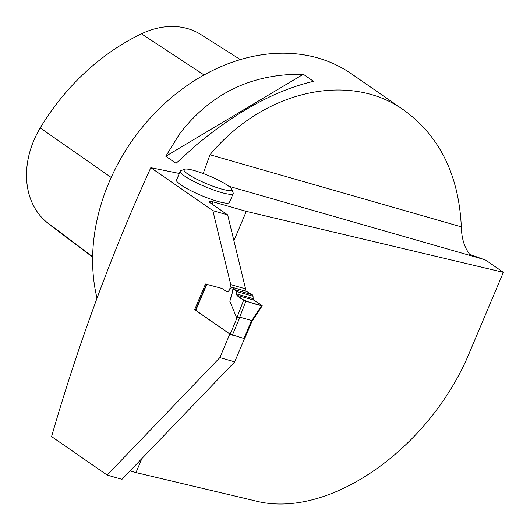 <?xml version="1.0" encoding="UTF-8"?>
<svg xmlns="http://www.w3.org/2000/svg" width="530" height="530" viewBox="0 0 530 530"><rect width="100%" height="100%" fill="white"/><g stroke="black" fill="none" stroke-linecap="round" stroke-linejoin="round"><path stroke-width="0.79" d="M206.779 284.345L195.795 310.355L195.537 310.063L206.442 284.246L221.659 288.353M195.795 310.355L230.166 334.165L243.985 338.485L244.701 338.544L251.843 321.644M233.379 288.075L229.848 301.345L236.777 317.974L239.951 317.198L251.571 320.531L243.985 338.485M233.2 287.896L232.504 287.412A1.722 1.027 -74 0 0 232.319 287.326A1.722 1.027 -74 0 0 231.246 287.876L228.702 290.91L229.649 289.612L230.742 284.61L212.848 210.655L227.675 214.915L245.576 288.863L245.105 290.996M219.864 357.624L107.153 475.072L121.986 479.325L234.697 361.884L219.864 357.624L229.828 334.039L194.643 309.672L205.488 283.994L221.527 288.313A5.737 3.432 106 0 1 221.56 288.32A5.737 3.432 106 0 1 222.183 288.618L226.602 291.679A2.875 1.716 -74 0 0 226.913 291.831L227.191 291.911A2.875 1.716 -74 0 0 228.98 290.99M246.39 291.401A1.722 1.027 106 0 1 246.596 291.421A1.722 1.027 106 0 1 246.781 291.513L232.504 287.412M247.907 292.235L246.781 291.513M232.551 290.367L233.332 288.002L235.194 289.85L252.3 294.76L253.022 296.243L235.89 291.328L235.194 289.85M247.669 292.11L252.3 294.76M251.571 320.531L251.823 321.683M236.234 293.819L253.168 298.675L253.883 300.159L236.93 295.296C240.958 300.046 251.829 303.286 261.509 305.711C262.562 305.273 255.983 301.828 253.883 300.159L236.93 295.296L235.89 291.328M229.848 301.345L233.505 288.611M236.93 295.296L243.648 300.212L245.88 301.232L262.217 305.784L253.883 300.159M253.168 298.675L253.022 296.243M141.868 458.609L135.971 472.575L254.983 500.797C327.904 520.347 430.526 448.797 470.262 350.701L503.361 272.34L246.304 211.377L212.881 201.791A9.189 1.464 -157.1 0 0 209.085 201.446A9.189 1.464 -157.1 0 0 210.47 202.997L227.675 214.915M503.361 272.34L485.831 260.197L469.679 254.327C464.373 247.483 461.59 238.328 461.332 226.853C458.834 175.238 439.82 136.422 404.277 110.412C349.396 70.868 263.377 90.504 209.986 154.76L203.189 173.515M179.312 173.462L150.811 167.685C111.658 253.512 78.579 343.142 51.576 436.574L107.153 475.072M212.848 210.655L150.811 167.685M231.577 189.097L233.114 192.741A28.719 4.565 -157.1 0 1 233.173 193.563L229.43 202.42A28.719 4.565 -157.1 0 1 217.578 201.36A28.719 4.565 -157.1 0 1 180.843 184.897A28.719 4.565 -157.1 0 1 176.523 180.067L180.26 171.216A28.719 4.565 -157.1 0 1 180.889 170.68L184.579 169.242A25.851 4.107 -157.1 0 1 209.423 175.993A25.851 4.107 -157.1 0 1 231.577 189.097A25.851 4.107 -157.1 0 1 215.756 187.229A25.851 4.107 -157.1 0 1 187.898 174.065A25.851 4.107 -157.1 0 1 184.579 169.242M135.971 472.575L130.089 470.885M234.697 361.884L244.535 338.59M226.913 291.831A2.875 1.716 -74 0 0 228.702 290.91M246.304 211.377L233.915 240.7M313.555 81.355L303.332 74.273C252.048 73.471 210.834 93.3 179.683 133.765L165.81 156.251L176.033 163.326L196.126 145.16C236.864 111.333 276.004 90.067 313.555 81.355M97.016 298.132A180.935 142.192 -55.3 0 1 108.968 182.552A180.935 142.192 -55.3 0 1 152.865 115.189A180.935 142.192 -55.3 0 1 351.443 73.816L404.277 110.412M92.631 257.13L52.443 226.8A201.301 158.192 -55.3 0 1 45.699 221.335A80.679 63.401 -55.3 0 1 40.227 127.935A201.301 158.192 -55.3 0 1 141.457 33.827A80.679 63.401 -55.3 0 1 200.897 34.569L240.368 59.598M303.332 74.273L165.81 156.251M245.576 288.863L230.742 284.61M206.435 284.265L205.488 283.994M195.59 309.944L194.643 309.672M233.173 193.563A28.719 4.565 -157.1 0 1 213.484 189.945A28.719 4.565 -157.1 0 1 184.586 176.04A28.719 4.565 -157.1 0 1 180.26 171.216M236.983 318.007L230.166 334.165M239.951 317.198L232.365 335.152M236.777 317.974L243.648 300.212M251.697 320.736L261.509 305.711M245.88 301.232L239.673 317.278M228.814 186.269L482.326 258.985M141.457 33.827L204.07 74.968M40.227 127.935L111.194 177.464M45.699 221.335L92.637 256.752M209.986 154.76L461.332 226.853M211.94 204.01L212.881 201.791M251.75 321.809L262.165 305.863M246.596 291.421L232.319 287.326"/></g></svg>
